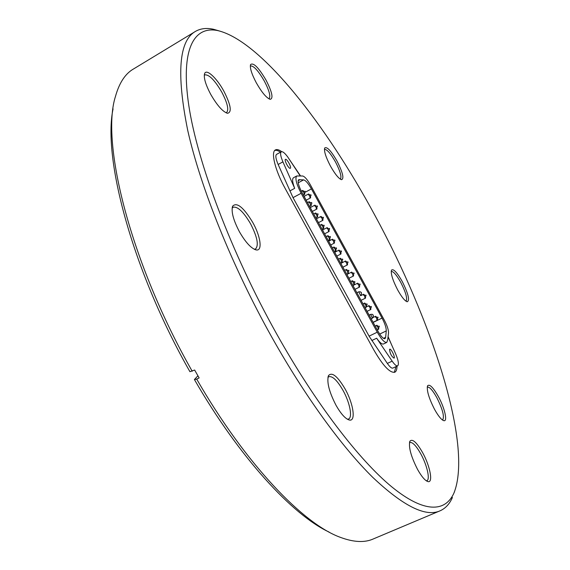 <?xml version="1.0" encoding="UTF-8"?>
<svg xmlns="http://www.w3.org/2000/svg" width="570" height="570" viewBox="0 0 570 570"><rect width="100%" height="100%" fill="white"/><g stroke="black" fill="none" stroke-linecap="round" stroke-linejoin="round"><path stroke-width="0.85" d="M395.958 366.638L394.283 372.395M274.676 150.544C276.101 149.953 278.039 150.508 280.49 152.204M388.049 336.891L395.43 353.343C398.359 360.219 399.107 364.38 397.668 365.833L392.88 368.085C391.654 368.505 389.809 366.945 387.344 363.418L369.089 336.143L293.023 197.64L278.146 164.474C275.773 158.852 275.246 155.482 276.571 154.37L281.295 151.763C282.692 151.292 284.865 153.073 287.814 157.085L300.226 175.93M296.742 175.973L302.649 175.995C304.708 176.479 307.315 179.486 310.472 185.022L384.308 320.119C387.208 325.662 388.612 329.952 388.512 333.008L387.685 339.891L386.781 342.399C384.586 342.819 381.416 339.421 377.269 332.196L301.138 193.28C296.35 183.932 294.889 178.168 296.742 175.973L293.493 177.733C292.025 178.845 292.417 182.386 294.676 188.342L282.919 161.852C280.54 156.223 279.991 152.86 281.295 151.763M294.676 188.342L289.859 190.943M389.545 349.424L389.73 349.218C391.077 348.298 395.573 357.661 394.027 358.16C391.49 356.414 389.994 353.5 389.545 349.424M397.668 365.833C396.464 366.239 394.625 364.679 392.167 361.145L376.649 338.217C379.713 342.57 381.993 344.487 383.496 343.974L386.781 342.399M371.79 340.554L376.649 338.217M285.449 159.372L285.463 159.365C286.838 158.375 291.897 167.701 290.301 168.278C288.947 169.29 283.889 159.999 285.449 159.372L285.463 159.365M382.05 318.096C384.914 323.553 386.318 327.821 386.268 330.906L385.641 337.326L384.992 338.673C383.346 338.986 380.974 336.442 377.874 331.035L302.022 192.61C298.452 185.62 297.355 181.31 298.737 179.664L303.611 179.885C305.677 180.376 308.285 183.383 311.427 188.905L382.05 318.096L373.151 322.421M298.139 180.733L299.941 179.757M376.371 316.863L375.594 316.279L377.497 320.141L377.504 319.171M377.939 317.112C378.209 317.882 378.209 317.882 377.939 317.112M377.618 325.841L376.827 325.242L378.736 329.154L378.751 328.17M379.171 326.09C379.492 326.881 379.492 326.881 379.171 326.09M369.723 306.197L368.94 305.613L370.849 309.474L370.856 308.498M371.248 306.425C371.597 307.223 371.597 307.223 371.248 306.425M365.441 303.639L364.65 303.041L366.588 306.952L366.596 305.962M366.987 303.867C367.337 304.672 367.337 304.672 366.987 303.867M364.387 294.847L363.603 294.255L365.527 298.117L365.534 297.141M365.933 295.075C366.253 295.858 366.253 295.858 365.933 295.075M358.452 283.753L357.668 283.169L359.599 287.024L359.606 286.047M359.998 283.974C360.326 284.765 360.326 284.765 359.998 283.974M353.208 281.323L352.41 280.732L354.369 284.637L354.376 283.639M354.789 281.559C355.074 282.328 355.074 282.328 354.789 281.559M352.388 272.688L351.597 272.104L353.55 275.966L353.543 274.982M353.97 272.93C354.227 273.671 354.227 273.671 353.97 272.93M347.208 270.052L346.403 269.467L348.377 273.365L348.377 272.367M348.776 270.273C349.089 271.064 349.089 271.064 348.776 270.273M346.339 261.58L345.548 261.003L347.508 264.858L347.508 263.874M347.914 261.808C348.192 262.563 348.192 262.563 347.914 261.808M341.045 258.823L340.233 258.238L342.228 262.143L342.228 261.145M342.599 259.044C342.948 259.842 342.948 259.842 342.599 259.044M339.791 250.693L339 250.116L340.974 253.971L340.967 252.987M341.344 250.907C341.672 251.691 341.672 251.691 341.344 250.907M334.797 247.608L333.992 247.024L335.994 250.921L335.994 249.924M336.371 247.822C336.699 248.613 336.699 248.613 336.371 247.822M333.251 239.778L332.453 239.201L334.44 243.048L334.433 242.065M334.804 239.977C335.139 240.768 335.139 240.768 334.804 239.977M328.719 236.265L327.907 235.681L329.923 239.585L329.916 238.581M330.294 236.472C330.621 237.263 330.621 237.263 330.294 236.472M327.907 228.2L327.102 227.622L329.104 231.477L329.097 230.487M329.467 228.399C329.795 229.183 329.795 229.183 329.467 228.399M322.47 224.972L321.651 224.395L323.689 228.292L323.682 227.295M324.045 225.179C324.38 225.977 324.38 225.977 324.045 225.179M321.737 217.013L320.931 216.436L322.948 220.291L322.934 219.3M323.304 217.213C323.625 217.989 323.625 217.989 323.304 217.213M316.371 213.565L315.552 212.988L317.604 216.892L317.59 215.888M317.932 213.764C318.309 214.569 318.309 214.569 317.932 213.764M315.695 205.72L314.889 205.143L316.927 208.998L316.906 208.007M317.269 205.912C317.597 206.696 317.597 206.696 317.269 205.912M309.995 202.279L309.168 201.702L311.234 205.599L311.22 204.594M311.576 202.471C311.904 203.262 311.904 203.262 311.576 202.471M309.353 194.548L308.548 193.978L310.593 197.84L310.572 196.842M310.928 194.74C311.248 195.517 311.248 195.517 310.928 194.74M303.504 191.007L302.677 190.43L304.751 194.334L304.736 193.323M305.085 191.199C305.413 191.983 305.413 191.983 305.085 191.199M396.962 366.168C396.991 369.438 396.285 371.455 394.853 372.196C389.987 373.229 382.94 365.741 373.699 349.724L285.086 188.321C275.068 170.316 270.615 151.862 275.481 149.882C276.956 149.141 279.029 149.732 281.694 151.649M288.812 158.595L300.54 175.938M388.077 336.621L391.711 345.064M434.597 409.438C428.847 398.145 426.51 390.265 427.578 385.79C429.531 383.795 433.1 387.329 438.287 396.385C444.614 407.75 447.927 421.886 443.809 420.66C441.429 419.891 438.358 416.15 434.597 409.438M397.682 289.945C392.709 280.269 390.642 273.671 391.483 270.151C393.378 268.477 396.955 272.239 402.213 281.452C408.305 293.664 409.972 300.433 407.215 301.765C404.828 300.974 401.651 297.034 397.682 289.945M330.401 165.984C325.805 157.135 323.903 151.15 324.679 148.036C326.895 146.326 331.02 150.694 337.048 161.16C342.769 172.489 344.266 178.659 341.544 179.678C338.73 178.724 335.017 174.156 330.401 165.984M256.293 82.793C251.619 73.886 249.717 67.802 250.586 64.538C253.493 62.365 258.666 67.602 266.119 80.27C272.125 92.084 273.5 98.432 270.23 99.315C266.546 98.083 261.901 92.575 256.293 82.793M210.793 94.485C205.556 84.581 203.504 77.606 204.63 73.573C206.447 68.421 216.849 78.133 223.846 91.136C230.85 104.93 232.09 112.319 227.551 113.288C222.827 111.827 217.241 105.564 210.793 94.485M239.542 231.976C233.33 220.148 231.028 211.534 232.653 206.148C236.856 201.887 243.547 207.309 252.724 222.4C260.704 236.45 262.741 251.413 256.144 249.909C251.235 248.506 245.698 242.528 239.542 231.976M336.079 405.405C329.118 391.882 326.589 381.95 328.491 375.609C331.954 371.74 337.447 376.115 344.971 388.74C353.443 403.56 356.172 421.957 349.26 420.005C345.406 418.843 341.01 413.977 336.079 405.405M453.955 493.022C473.235 444.935 431.07 318.659 374.996 215.517C326.475 125.464 261.203 41.012 217.968 30.637C194.156 25.522 180.248 48.756 188.841 105.749C197.448 162.557 231.206 252.667 276.5 333.649C315.623 403.574 359.207 460.054 391.725 486.823C424.287 513.442 445.355 512.223 453.955 493.022L454.511 491.718M417.603 469.509C410.949 456.399 408.384 446.973 409.901 441.223C412.367 438.473 416.549 442.185 422.455 452.345C430.015 465.711 433.457 483.296 427.92 481.572C425.085 480.667 421.643 476.648 417.603 469.509M427.229 387.18L427.35 387.108C429.488 386.724 432.616 390.186 436.741 397.49C442.655 409.289 444.621 416.77 442.634 419.933L442.463 419.997M391.205 271.477L391.234 271.463C393.328 271.206 396.506 274.854 400.753 282.392C405.861 292.46 407.614 298.723 406.011 301.167L405.982 301.181M324.437 149.411L324.487 149.383C326.952 149.205 330.629 153.416 335.523 162.023C340.29 171.321 341.893 177.013 340.34 179.115L340.297 179.137M250.316 66.084L250.529 65.935C253.771 65.728 258.388 70.808 264.38 81.161C269.318 90.701 270.878 96.551 269.047 98.703L268.855 98.788M204.274 75.383L204.844 74.877C209.09 74.413 214.748 80.178 221.808 92.169C227.473 103.07 229.062 109.853 226.575 112.525L225.934 112.732M232.14 208.143L233.123 207.209C237.711 206.347 243.504 211.84 250.508 223.675C257.284 236.871 258.965 245.299 255.538 248.969L254.263 249.254M327.921 377.454L328.812 376.706C332.481 375.865 337.176 380.347 342.891 390.158C349.716 402.185 352.823 417.347 348.591 419L347.387 419.228M409.431 442.79L409.851 442.505C412.488 441.928 416.1 445.64 420.674 453.656C426.909 464.735 430.386 479.455 426.901 480.674L426.324 480.816M217.968 30.637L213.422 29.255C206.732 27.795 200.875 28.436 195.859 31.172C178.937 40.249 176.23 73.338 187.737 130.445C200.512 187.295 231.99 265.998 271.612 336.82C305.071 396.521 342.128 447.186 372.659 477.261C403.581 506.459 426.218 517.574 440.553 510.599C445.712 508.148 449.666 503.787 452.409 497.51M329.097 532.074C292.595 515.059 239.443 457.746 194.406 379.527L196.707 379.128L199.137 377.917L194.641 370.03L189.924 371.683C132.525 270.935 102.522 158.004 113.067 108.87M196.707 379.128C245.72 464.365 303.546 524.265 340.611 537.432C353.991 542.376 365.028 542.825 373.728 538.764L439.399 511.091M197.925 375.822L194.406 379.527M192.211 371.248C130.366 262.77 100.569 142.343 115.482 96.38C119.329 82.643 125.443 73.445 133.836 68.778L194.769 31.835M213.422 29.255L219.336 30.958M278.146 164.474L282.919 161.852M387.344 363.418L392.167 361.145M293.023 197.64L301.138 193.28M369.089 336.143L377.269 332.196M298.217 182.799L303.611 179.885M305.278 192.204L311.427 188.905M370.628 314.277L372.417 318.188C373.799 316.094 373.642 314.768 371.953 314.227L369.075 314.975M372.83 315.117C373.172 315.915 373.172 315.915 372.83 315.117M358.808 291.833L360.611 295.745C361.971 293.628 361.822 292.31 360.147 291.783L358.658 291.84L356.884 292.724M361.01 292.659C361.352 293.457 361.352 293.457 361.01 292.659M379.705 334.077L386.268 330.906M383.51 338.352L385.641 337.326M373.079 322.292L377.497 320.141M373.193 317.447L375.594 316.279M378.074 317.69L376.72 319.549M375.587 317.248L377.896 317.326M377.24 329.88L378.736 329.154M375.146 326.061L376.827 325.242M376.813 326.225L379.15 326.304M379.328 326.681L377.953 328.555M371.17 318.801L372.417 318.188M367.073 311.327L370.849 309.474M366.702 306.71L368.94 305.613M371.426 307.016L370.072 308.883M368.933 306.582L371.241 306.653M365.078 307.693L366.588 306.952M362.983 303.867L364.65 303.041M364.643 304.031L366.98 304.088M367.166 304.466L365.79 306.354M361.052 300.333L365.527 298.117M360.611 295.745L363.603 294.255M363.603 295.232L365.911 295.296M366.097 295.659L364.743 297.533M355.01 289.318L359.599 287.024M352.937 285.534L357.668 283.169M358.815 286.439L360.162 284.565M357.668 284.145L359.976 284.195M352.858 285.392L354.369 284.637M350.764 281.559L352.41 280.732M352.403 281.722L354.747 281.765M354.939 282.143L353.571 284.045M348.961 278.274L353.55 275.966M346.888 274.483L351.597 272.104M352.759 275.381L354.098 273.493M351.597 273.087L353.913 273.13M346.731 274.198L348.377 273.365M344.629 270.365L346.403 269.467M347.572 272.781L348.933 270.871M346.396 270.458L348.74 270.493M342.898 267.202L347.508 264.858M340.817 263.411L345.548 261.003M345.548 261.986L347.871 262.015M348.056 262.385L346.717 264.273M340.582 262.977L342.228 262.143M338.48 259.136L340.233 258.238M341.416 261.559L342.777 259.642M340.233 259.236L342.584 259.264M336.813 256.101L340.974 253.971M334.733 252.303L339 250.116M340.176 253.393L341.516 251.491M339 251.099L341.323 251.121M334.419 251.733L335.994 250.921M332.31 247.886L333.992 247.024M335.181 250.337L336.535 248.42M333.992 248.021L336.343 248.036M330.714 244.972L334.44 243.048M328.634 241.174L332.453 239.201M332.46 240.184L334.782 240.198M334.975 240.569L333.642 242.478M328.242 240.455L329.923 239.585M326.133 236.607L327.907 235.681M329.111 239.001L330.465 237.07M327.914 236.685L330.265 236.692M324.608 233.821L329.104 231.477M322.52 230.016L327.102 227.622M327.116 228.613L329.439 228.62M329.631 228.99L328.306 230.9M322.05 229.154L323.689 228.292M319.934 225.3L321.651 224.395M321.665 225.399L324.017 225.399M324.216 225.777L322.869 227.715M318.48 222.642L322.948 220.291M316.393 218.83L320.931 216.436M320.946 217.427L323.276 217.427M323.468 217.797L322.143 219.721M315.837 217.818L317.604 216.892M313.721 213.957L315.552 212.988M315.566 213.992L317.925 213.985M318.124 214.37L316.785 216.308M312.339 211.427L316.927 208.998M310.244 207.615L314.889 205.143M314.911 206.141L317.241 206.126M317.433 206.504L316.115 208.428M309.617 206.461L311.234 205.599M307.494 202.592L309.168 201.702M309.182 202.706L311.548 202.692M311.683 202.863C312.161 203.048 311.74 203.768 310.408 205.022M306.183 200.191L310.593 197.84M304.088 196.372L308.548 193.978M308.562 194.976L310.899 194.961M311.099 195.332L309.781 197.27M303.375 195.068L304.751 194.334M301.274 191.185L302.677 190.43M302.691 191.442L305.057 191.413M305.256 191.798L303.931 193.757M427.415 386.175L427.578 385.79M324.544 148.435L324.679 148.036M250.408 65.123L250.586 64.538M204.366 74.506L204.63 73.573M232.261 207.38L232.653 206.148M328.113 376.599L328.491 375.609M409.659 441.807L409.901 441.223M427.115 481.28L427.92 481.572M348.085 419.591L349.26 420.005M255.018 249.589L256.144 249.909M226.846 113.117L227.551 113.288M269.788 99.216L270.23 99.315M341.188 179.586L341.544 179.678M406.838 301.658L407.215 301.765M443.303 420.489L443.809 420.66"/></g></svg>
